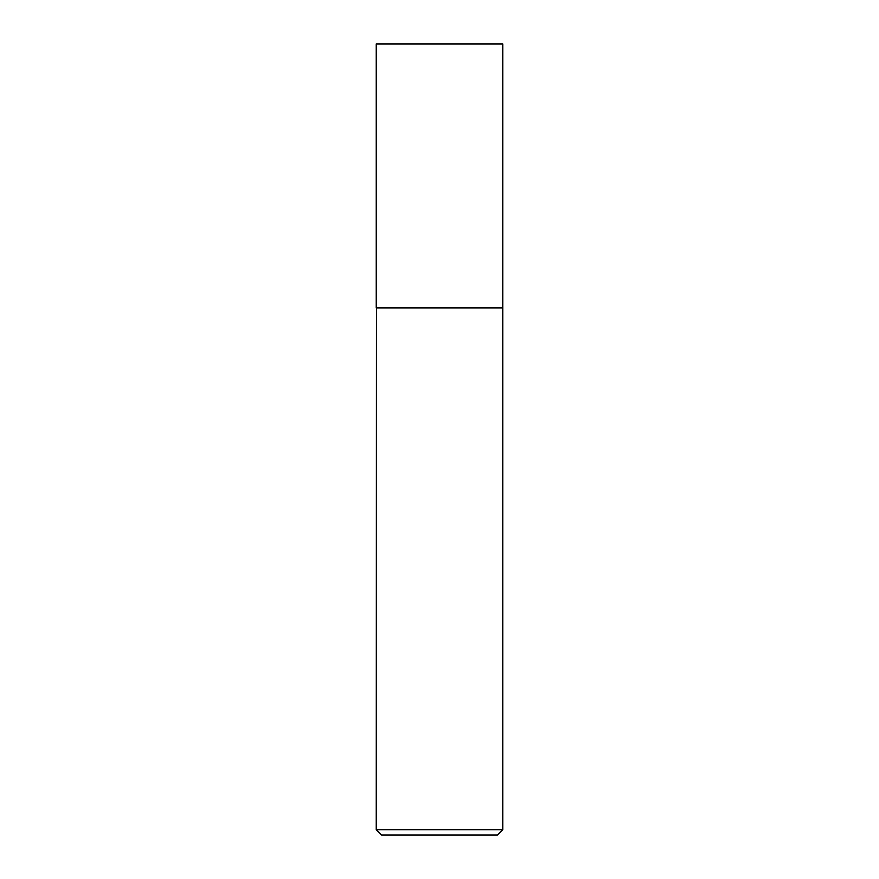 <?xml version="1.0" encoding="UTF-8"?>
<svg xmlns="http://www.w3.org/2000/svg" width="879" height="879" viewBox="0 0 879 879"><rect width="100%" height="100%" fill="white"/><g stroke="black" fill="none" stroke-linecap="round" stroke-linejoin="round"><path stroke-width="1.32" d="M502.777 43.95L376.223 43.95L376.223 307.661L502.777 307.661L502.777 43.95M376.487 307.661L376.223 829.688L502.777 829.688L502.777 307.925L376.223 307.925M502.777 829.688L497.426 835.05L381.574 835.05L376.223 829.688"/></g></svg>
